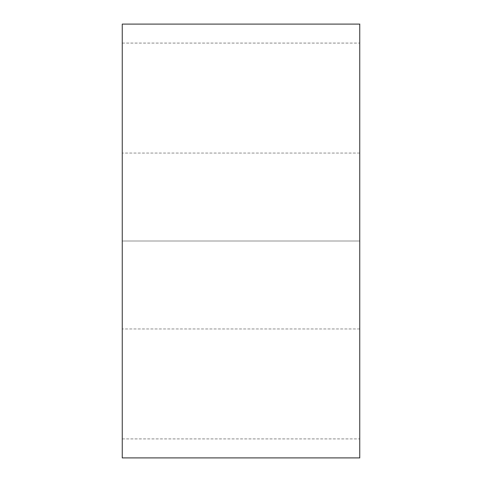 <?xml version="1.0" encoding="UTF-8"?>
<svg xmlns="http://www.w3.org/2000/svg" width="482" height="482" viewBox="0 0 482 482"><rect width="100%" height="100%" fill="white"/><g stroke="black" fill="none" stroke-linecap="round" stroke-linejoin="round"><path stroke-width="0.36" stroke-dasharray="2.41 1.81" d="M359.747 241L359.747 153.041L359.747 241L122.253 241L359.747 241L122.253 241L122.253 24.1L359.747 24.1L359.747 457.9L122.253 457.9L122.253 241L359.747 241L359.747 24.1L359.747 43.091L359.747 24.1L359.747 43.091L359.747 24.1L122.253 24.1L122.253 328.959L122.253 153.041L122.253 241L359.747 241L359.747 153.041L359.747 328.959L359.747 241L122.253 241L122.253 457.9L122.253 438.909L122.253 457.9L122.253 438.909L122.253 457.9L359.747 457.9L359.747 241M359.747 457.9L359.747 438.909L359.747 457.9M359.747 153.041L122.253 153.041M359.747 328.959L122.253 328.959M122.253 438.909L359.747 438.909M122.253 43.091L359.747 43.091"/><path stroke-width="0.72" d="M359.747 24.1L359.747 457.9L359.747 24.1L122.253 24.1L122.253 457.9L359.747 457.9L122.253 457.9L122.253 24.1L359.747 24.1"/></g></svg>
